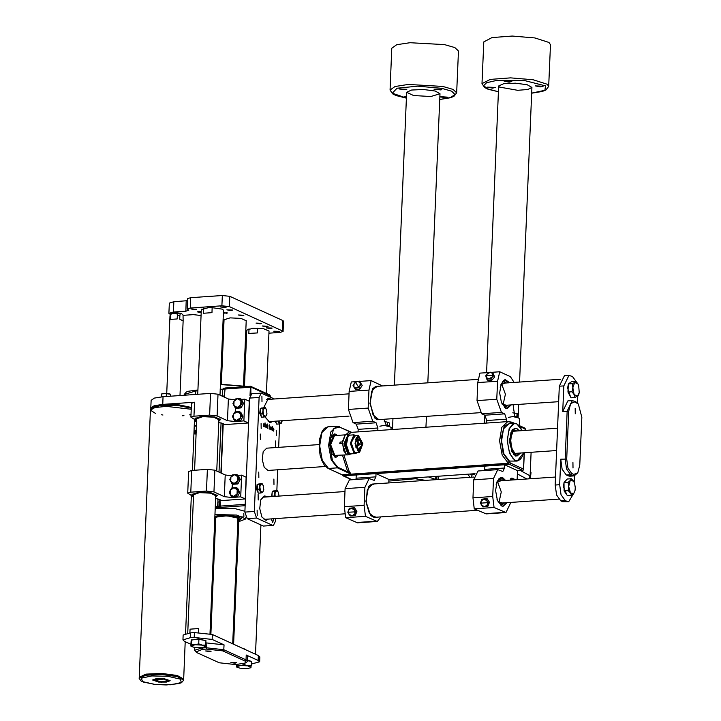 <?xml version="1.0" encoding="UTF-8"?>
<svg xmlns="http://www.w3.org/2000/svg" width="721" height="721" viewBox="0 0 721 721"><rect width="100%" height="100%" fill="white"/><g stroke="black" fill="none" stroke-linecap="round" stroke-linejoin="round"><path stroke-width="1.08" d="M335.68 434.195L337.221 435.43L334.4 433.952L335.68 434.195M338.6 455.393L336.004 457.249L332.039 454.086L329.93 445.957L330.903 437.62L334.4 433.952L329.867 444.56L334.724 456.997L336.004 457.249L338.6 455.393M346.098 434.502L349.388 431.618L339.582 427.129L333.796 428.58L329.38 442.937L332.453 460.719L337.897 467.298L347.702 471.777L348.928 470.795L351.028 474.112L347.702 471.777L342.43 455.131M510.062 422.019L507.746 421.569L351.614 432.33L348.108 434.475M339.582 427.129L351.704 432.321L349.388 431.618L350.532 432.636M337.897 467.298L337.383 467.875L351.028 474.112L508.332 463.279L509.495 464.279L505.718 464.712L509.675 464.441L522.725 470.398L523.5 469.137L523.446 469.822M351.857 479.726L341.826 474.706L343.367 475.842L349.802 475.4L348.613 474.31L349.802 475.4L505.619 464.666M505.538 464.549L504.43 463.567L508.386 463.297L509.423 462.143L510.711 463.288L509.675 464.441L510.711 463.288L523.5 469.137L524.194 452.761M514.415 423.344L511.865 422.182L512.397 423.119L511.261 422.091L507.746 421.569L501.789 427.31L499.554 440.765L502.177 455.176L508.332 463.279L509.423 462.143M525.122 430.401L525.014 428.202L525.185 428.968L519.949 426.571M525.23 428.752L525.258 430.401M513.073 423.434L511.009 423.038L504.33 425.823L501.086 438.422L503.168 453.455L509.368 462.125M522.103 430.617L519.949 426.688L516.885 423.984L514.515 423.624L512.126 424.831L510.026 427.706L508.548 431.78L507.656 438.305L507.773 443.478L508.62 448.886L510.513 454.572L513.046 458.574L515.362 460.358L517.732 460.719L520.12 459.511L522.22 456.645L523.635 452.797M522.148 430.608L516.75 423.75L514.578 423.326L508.891 423.723L503.555 428.86L501.564 440.901L503.907 453.788L509.414 461.034L517.173 461.043L515.1 460.647L509.594 453.401L507.251 440.522L509.242 428.481L514.569 423.335L516.651 423.732L519.183 425.75M345.449 434.862L334.508 435.61L330.633 444.704L334.787 455.366L346.828 454.825M346.197 454.428L342.304 443.532L339.762 443.631L340.141 442.063L342.367 441.91L344.89 435.34M342.367 441.91L340.285 442.126L339.834 443.658M342.511 441.973L342.304 443.532M349.442 454.627L348.045 454.455L343.89 443.794L348.063 434.7M351.19 453.969L348.64 454.41L344.485 443.748L348.36 434.655L349.892 435.114M349.649 453.356L348.694 453.167L345.062 443.875L348.441 435.935M356.913 452.761L355.237 453.689L350.298 453.761L348.558 452.22L346.098 444.848L347.955 436.556L350.027 435.096L353.939 434.835L355.723 435.52M349.072 452.806L346.413 444.821L347.955 436.556M355.237 453.689L354.2 453.491L350.28 443.424L353.939 434.835M356.634 452.779L354.723 452.914L351.037 442.379L355.444 435.538M359.536 452.581L354.732 452.662L351.145 443.46L354.489 435.61L358.346 435.34L362.843 443.694L359.536 452.581L358.589 452.4L355.002 443.19L358.346 435.34M358.616 451.67L355.336 443.262L358.4 436.088L362.51 443.712L359.482 451.842L358.616 451.67M355.615 440.062L356.814 439.981L357.373 441.117L357.192 445.344L355.597 446.002M358.031 443.568L358.517 442.18L358.77 445.785L358.031 443.568M360.32 441.622L360.644 440.684L360.815 443.118L360.32 441.622M358.788 448.786L359.121 447.84L359.283 450.283L358.788 448.786M356.949 446.885L357.436 445.497L357.688 449.102L356.949 446.885M357.265 439.413L357.751 438.017L357.995 441.622L357.265 439.413M360.067 447.498L360.401 446.551L360.563 448.994L360.067 447.498M359.193 439.233L359.518 438.296L359.689 440.729L359.193 439.233M356.562 445.929L356.516 447.209L359.337 450.454L361.681 446.903L361.068 443.866L361.726 444.28L361.816 443.64L359.364 437.719L359.337 438.323L358.445 437.476L356.868 438.71L356.814 439.981M357.111 439.341L355.768 439.431M355.777 446.894L356.805 446.822M356.516 447.209L355.868 447.254M358.634 437.773L359.364 437.719M355.967 438.774L356.868 438.71M358.688 445.731L359.527 444.343L358.445 442.243M360.725 443.055L361.185 441.423L360.572 440.756M359.202 450.219L359.049 447.912M357.598 449.039L357.364 445.56M357.913 441.567L358.761 440.189L357.679 438.089M360.482 448.931L360.329 446.623M359.608 440.666L359.446 438.368M361.726 444.28L360.996 443.938M361.149 446.245L361.645 446.209M360.788 444.424L361.527 444.37M519.12 430.816L516.696 428.598L515.164 428.301L511.009 432.672L509.846 442.604L512.361 452.283L517.074 456.042L520.652 453.004M473.994 477.068L372.442 484.061L367.277 489.82L366.187 502.609L369.341 513.298L374.74 517.345L477.392 510.27M497.625 481.979L501.284 491.902L499.013 502.231M502.564 502.961L498.617 501.978L497.057 499.455M496.057 484.999L497.256 482.286L501.032 480.772M503.402 502.907L502.879 503.366L498.076 501.933M496.724 482.412L501.293 480.33L501.87 480.718M505.962 502.726L502.627 506.25M500.644 477.509L504.43 480.537M480.222 412.655L378.831 419.64L373.009 414.818L370.107 402.606L371.675 391.269L376.542 386.357L478.519 379.336M503.114 404.535L505.385 394.198L501.717 384.284M500.158 387.303L501.356 384.581L505.133 383.076M506.656 405.256L502.708 404.283L501.149 401.759M500.825 384.708L505.385 382.626L505.962 383.013M507.494 405.202L506.98 405.671L502.167 404.229M504.745 379.814L508.521 382.842M510.053 405.022L506.719 408.546M486.648 423.029L486.756 420.505L484.909 415.242L504.7 413.872L501.41 412.376L481.628 413.737L477.023 400.57L477.78 382.545L497.562 381.184L496.814 399.209L501.41 412.376M484.909 415.242L481.628 413.737M514.136 382.454L510.378 376.641L499.725 371.775L492.019 372.306M488.496 372.55L479.934 373.136L477.78 382.545M513.938 404.76L513.244 406.716L514.902 416.323L519.706 418.522L519.408 425.624M506.43 421.659L506.539 419.144L486.756 420.505M511.234 404.941L507.296 408.564L505.709 408.248L501.492 402.706L499.698 392.855L501.23 383.644L505.304 379.715L509.702 382.761M504.7 413.872L506.539 419.144M499.725 371.775L497.562 381.184M504.817 379.796L508.711 382.824M510.243 405.013L506.791 408.555M388.763 482.935L388.907 479.492L376.02 473.598L375.875 476.851L374.163 480.366L369.17 478.537L364.88 487.315L364.123 505.34L344.332 506.701L345.089 488.676L349.379 479.898L369.17 478.537M377.299 521.436L357.517 522.806L345.638 517.696L365.421 516.335L377.299 521.436L380.958 516.912M376.02 473.598L356.228 474.959L356.093 478.221L375.875 476.851M365.421 516.335L364.123 505.34M376.488 517.218L370.684 515.695L365.862 501.23L368.656 486.251L374.199 483.944M355.949 479.447L356.093 478.221M345.638 517.696L344.332 506.701M371.45 484.278L368.494 486.513M370.486 515.461L373.721 517.263M377.822 430.518L377.93 428.004L358.139 429.365L356.3 424.101L353.011 422.596L348.414 409.429L349.171 391.404L368.954 390.043L368.197 408.068L372.802 421.235L353.011 422.596M358.04 431.888L358.139 429.365M356.3 424.101L376.083 422.74L372.802 421.235M382.49 385.951L371.108 380.634L359.608 381.427M356.462 381.643L351.325 381.995L349.171 391.404M383.978 419.289L386.294 425.183L391.097 427.382L390.998 429.617M380.58 419.523L376.984 419.721L374.776 417.991L369.954 403.535L372.748 388.547L378.291 386.24M371.108 380.634L368.954 390.043M376.083 422.74L377.93 428.004M375.542 386.582L372.586 388.808M374.578 417.756L377.813 419.559M517.146 479.663L517.525 470.624L504.628 464.739L484.845 466.099L484.701 469.353L504.493 467.992L502.771 471.507L497.778 469.668L493.488 478.456L492.731 496.481L472.949 497.841L473.706 479.816L477.996 471.038L497.778 469.668M504.628 464.739L504.493 467.992M505.917 512.577L486.125 513.938L474.247 508.837L494.038 507.467L505.917 512.577L510.207 503.799L510.261 502.429M509.927 480.159L511.703 478.086L515.722 479.762M494.038 507.467L492.731 496.481M505.61 480.456L502.798 477.726L501.212 477.419L497.13 481.349L495.606 490.55L497.4 500.41L501.609 505.953L503.195 506.259L507.133 502.645M474.247 508.837L472.949 497.841M484.566 470.579L484.701 469.353M500.716 477.491L504.619 480.528M506.151 502.717L502.699 506.259M388.799 426.571L384.392 425.435L379.913 426.192M388.808 426.318L389.493 426.129L388.394 425.588L388.808 426.336M386.014 425.02L388.394 425.588L385.951 424.975M384.248 421.641L384.861 421.65L384.248 421.623M384.861 421.65L388.655 422.407L384.861 421.65M388.646 422.398L389.619 423.263L389.493 426.129M387.285 425.057L387.402 422.182M510.865 478.483L514.812 479.825M510.45 478.978L514.605 479.844M513.803 479.267L513.776 479.898M517.408 417.711L513.01 416.576L508.521 417.333M517.363 416.981L514.623 416.161L517.363 416.981M512.856 412.763L517.336 413.584L512.883 412.89M517.254 413.539L517.948 414.665L517.831 417.54M516.885 416.423L517.011 413.557M494.66 377.002L491.713 380.318L487.784 380.337L486.72 378.985L490.65 378.958L493.606 375.65L494.66 377.002L492.623 372.351L490.559 372.252L493.02 373.884L492.037 377.191L488.595 378.858L486.143 377.218L487.126 373.92L490.559 372.252L488.685 372.378L485.738 375.695L486.72 378.985M491.713 380.318L490.65 378.958M492.01 375.542L487.153 375.569L492.01 375.542M493.606 375.65L492.623 372.351M359.941 388.98L355.859 389.791L354.795 388.43L358.878 387.628L359.941 388.98L362.239 385.347L360.203 382.463L359.941 385.699L356.751 387.916L353.822 386.907L354.795 388.43M359.409 381.175L355.327 381.977L353.02 385.609L353.822 386.907L354.083 383.68L357.274 381.454L360.203 382.463L359.409 381.175L362.239 385.347M358.112 386.429L355.913 382.941L358.112 386.429M358.878 387.628L361.185 383.996M356.895 511.378L355.354 515.362L354.227 515.713L355.768 511.73L356.895 511.378L354.444 507.665L351.217 508.188L354.444 509.909L354.903 513.758L352.127 515.885L354.227 515.713M349.315 508.296L347.774 512.28L350.226 515.993L352.127 515.885L348.901 514.172L348.45 510.324L351.217 508.188L349.315 508.296L354.444 507.665M354.146 511.865L349.198 512.207L354.146 511.865M355.768 511.73L353.317 508.026M489.469 502.249L487.928 506.232L486.792 506.584L488.333 502.6L489.469 502.249L487.008 498.535L483.791 499.058L487.017 500.78L487.468 504.619L484.701 506.755L486.792 506.584M481.88 499.166L480.339 503.15L482.8 506.863L484.701 506.755L481.475 505.033L481.015 501.185L483.791 499.058L481.88 499.166L487.008 498.535M486.72 502.735L481.772 503.078L486.72 502.735M488.333 502.6L485.882 498.887M272.259 426.174L272.331 430.5L272.259 426.174M269.357 424.849L270.159 427.12L270.042 429.518L269.78 426.652L269.131 429.004L269.357 424.849M266.229 424.795L266.22 427.751L265.986 424.804M264.084 423.894L264.283 424.372L263.571 424.281L264.075 426.769L263.381 426.138L264.21 426.237L263.453 424.209L264.084 423.894L263.489 423.939M258.109 494.227L258.19 500.041L258.109 494.227M266.698 448.21L263.21 451.707L262.282 459.665L264.292 467.406L268.068 470.416M264.913 416.792L270.186 422.776L272.502 421.388M271.006 399.2L268.518 398.154L263.805 407.491L268.509 398.262L270.889 399.209M265.752 496.228L264.418 495.967L260.759 499.806L259.731 508.548L261.948 517.065L266.094 520.373L268.32 519.102L266.094 520.373L261.948 517.065L259.731 508.548L260.759 499.806L264.418 495.967L266.788 496.913L265.752 496.228M273.61 518.732L272.691 522.545L271.258 518.895M257.217 515.56L257.136 510.071L257.217 515.56M273.98 484.494L273.899 479.005L273.98 484.494M258.812 477.563L258.731 472.075L258.812 477.563M275.566 446.497L275.494 441.009L275.566 446.497M260.398 439.567L260.326 434.078L260.398 439.567M261.993 401.57L261.912 396.081L261.993 401.57M272.781 525.429L263.381 526.078L272.781 525.429L256.595 518.038L247.195 518.687L244.897 512.099L249.673 398.118L251.818 393.729L261.218 393.08L259.073 397.469L249.673 398.118M273.385 525.555L275.53 521.157L275.638 518.597M279.613 423.867L278.621 447.39M277.684 469.75L276.828 490.334M261.218 393.08L274.458 398.965M244.897 512.099L254.297 511.459L259.073 397.469M254.297 511.459L256.595 518.038M265.04 422.876L265.112 427.202L265.04 422.876M267.527 424.011L267.942 425.633L267.383 428.256L267.527 424.011M271.177 427.057L271.168 430.013L270.943 427.066M273.746 428.472L273.854 429.797L273.043 429.518L273.016 430.077L273.755 431.167L272.889 430.212L272.935 428.797L273.223 428.094L273.556 428.49M276.242 430.482L276.314 435.421L276.242 430.482M261.074 423.551L261.137 428.49L261.074 423.551M263.381 526.078L247.195 518.687M266.527 425.895L266.211 425.084L265.842 425.588L266.112 427.436L266.527 425.895M267.329 425.534L267.906 425.498M269.239 426.417L269.825 426.372M271.484 428.157L271.159 427.346L270.799 427.85L271.069 429.698L271.484 428.157M273.232 429.608L273.863 429.563M273.196 430.906L273.764 430.87M273.755 429.076L273.349 428.364L273.052 429.229L273.737 429.545L273.755 429.076M273.169 429.581L273.737 429.545M568.653 501.708L562.74 501.735L568.653 501.708L573.574 493.741M577.773 472.832L579.81 465.054L581.811 417.288L578.332 404.039L574.727 401.885L570.653 403.58L568.671 411.285L566.661 459.052L567.941 468.235L571.726 473.526L573.745 474.454L577.773 472.832L574.177 475.896L569.725 476.202L566.237 474.995L562.11 469.218L560.722 459.187L559.649 484.701L561.037 494.723L565.174 500.5L560.722 500.807L562.74 501.735M560.722 500.807L556.585 495.03L555.197 485.008L559.649 484.701M576.295 381.652L572.429 376.587L568.941 375.371L563.786 385.915L559.334 386.222L555.197 485.008M559.334 386.222L564.489 375.677L568.941 375.371M565.174 500.5L567.193 501.428M574.186 482.205L574.448 475.86M577.494 403.102L577.8 395.946M574.177 475.896L570.69 474.679L566.562 468.911L565.174 458.88L567.175 411.123L572.321 400.579L575.809 401.786L578.332 404.039M563.786 385.915L562.722 411.43L567.869 400.885L572.321 400.579M575.259 413.746L575.187 408.257L575.259 413.746M572.988 468.019L572.907 462.531L572.988 468.019M570.446 396.703L567.562 388.051L568.346 384.365M568.662 383.752L570.347 382.481M578.72 385.69L578.044 384.068L578.72 385.69L579.197 392.575L577.422 396.235L574.141 394.594L575.097 397.487L571.023 397.767L567.95 392.071L568.364 383.96L571.852 381.535L575.926 381.256L574.763 382.427L578.044 384.068L575.926 381.256M572.807 387.691L574.763 382.427L572.438 383.68L572.807 387.691L572.023 391.791L574.141 394.594L572.807 387.691M575.097 397.487L578.584 395.063L579.197 392.575M567.95 392.071L572.023 391.791M568.364 383.96L572.438 383.68M566.688 494.543L563.452 486.783L563.984 482.773M564.083 482.475L566.174 480.195M574.565 483.205L573.546 481.114L574.628 483.394L575.295 487.648L575.097 490.28L573.745 493.57L570.446 492.948L571.555 495.372L567.472 495.651L564.11 490.884L563.984 482.592L567.211 479.05L571.284 478.771L570.248 480.501L573.546 481.114L571.284 478.771M568.698 486.414L570.248 480.501L568.058 482.304L568.698 486.414L568.184 490.604L570.446 492.948L568.698 486.414M571.555 495.372L573.745 493.57L575.097 490.28M564.11 490.884L568.184 490.604M563.984 482.592L568.058 482.304M264.949 416.783L270.195 422.668L272.412 421.397M194.904 430.897L196.184 431.131M194.039 431.699L195.139 431.437M195.094 432.879L196.094 433.222M195.166 431.96L196.139 432.294M193.994 433.105L194.021 432.095L195.085 432.591L193.994 433.105L194.607 433.204M194.382 430.536L194.075 430.969M196.202 430.77L194.364 430.798M194.598 433.375L196.085 433.519M196.175 431.347L194.76 430.978L196.202 430.807M194.066 431.158L195.247 431.537L194.03 431.906M196.085 433.438L194.976 432.97L196.121 432.699M196.13 432.51L195.049 432.05L196.157 431.78M196.067 433.871L193.958 433.672M194.093 430.545L196.211 430.527M196.067 434.024L193.949 433.844M194.093 430.383L196.22 430.374M194.273 426.147L196.391 426.138M194.273 426.093L196.4 426.084M194.3 425.417L196.427 425.417M194.481 421.136L196.608 421.136M194.508 420.586L196.121 420.568M243.824 513.433L243.869 516.723L243.824 513.433M224.114 397.01L224.393 396.036M215.282 506.593L217.661 506.394L217.841 502.05L219.968 501.78L220.049 499.662M221.167 473.102L223.231 423.678M224.348 397.118L225.123 387.997L250.782 386.303L250.872 394.234M220.157 501.762L220.437 507.413L215.228 507.972M222.284 396.171L222.573 389.151L225.06 388.006M224.402 395.928L222.347 396.199L224.177 396.072M239.147 518.12L239.922 517.786M244.933 511.252L234.118 508.413L215.209 508.278M270.33 397.082L269.708 394.955L270.375 396.072M250.052 395.784L250.475 386.276M215.723 518.21L215.795 517.182L226.962 515.758L237.966 518.111L237.948 519.138M215.705 518.624L214.993 517.939L218.066 516.11L226.962 515.641L235.785 516.849L238.696 518.94L237.93 519.553M236.218 497.039L234.271 497.175M238.281 489.568L239.318 491.623M239.318 493.245L237.723 496.147M236.299 487.675L233.838 487.747L237.173 489.685L236.299 487.675L237.642 488.288L239.742 492.47L237.272 496.967L232.703 497.283L231.369 496.679L233.469 496.436L230.134 494.498L230.314 490.154L229.269 492.488L231.369 496.679M236.993 494.029L233.469 496.436L235.938 496.363L238.408 491.857L237.173 489.685L236.993 494.029M233.838 487.747L230.314 490.154L231.729 487.991L233.838 487.747M237.272 496.967L235.938 496.363M239.742 492.47L238.408 491.857M236.767 484.016L234.821 484.152M238.822 476.536L239.859 478.6M239.859 480.222L238.272 483.124M236.849 474.652L234.379 474.724L237.723 476.662L236.849 474.652L238.182 475.256L240.291 479.447L237.822 483.944L233.253 484.26L231.919 483.647L234.019 483.412L230.684 481.475L230.864 477.131L229.81 479.465L231.919 483.647M237.533 480.997L234.019 483.412L236.488 483.331L238.948 478.834L237.723 476.662L237.533 480.997M234.379 474.724L230.864 477.131L232.279 474.968L234.379 474.724M237.822 483.944L236.488 483.331M240.291 479.447L238.948 478.834M239.408 421.055L237.461 421.19M241.463 413.575L242.499 415.629M242.499 417.252L240.913 420.154M239.489 411.682L237.02 411.763L240.354 413.692L239.489 411.682L240.823 412.295L242.923 416.477L240.463 420.983L235.893 421.298L234.55 420.685L236.659 420.442L233.325 418.513L233.505 414.169L232.45 416.504L234.55 420.685M240.174 418.036L236.659 420.442L239.12 420.37L241.589 415.873L240.354 413.692L240.174 418.036M237.02 411.763L233.505 414.169L234.92 411.997L237.02 411.763M240.463 420.983L239.12 420.37M242.923 416.477L241.589 415.873M239.949 408.023L238.002 408.158M242.013 400.543L243.049 402.606M243.049 404.229L241.454 407.131M240.03 398.659L237.57 398.731L240.904 400.669L240.03 398.659L241.373 399.272L243.473 403.454L242.238 405.707L241.003 407.951L236.434 408.266L235.1 407.653L237.2 407.419L233.865 405.481L234.046 401.137L233 403.472L235.1 407.653M240.724 405.013L237.2 407.419L239.669 407.347L242.139 402.841L240.904 400.669L240.724 405.013M237.57 398.731L234.046 401.137L235.461 398.974L237.57 398.731M241.003 407.951L239.669 407.347M243.473 403.454L242.139 402.841M193.48 495.606L192.462 494.786L199.059 492.416L211.731 493.119L216.796 495.805L217.273 495.066M215.741 495.669L210.514 493.173L199.555 492.641L193.516 494.732M215.705 496.535L216.796 495.805M196.671 419.613L195.643 418.793L202.24 416.423L214.921 417.126L219.977 419.811L220.464 419.072M218.923 419.676L213.695 417.189L202.745 416.657L196.707 418.748M218.887 420.541L219.977 419.811M231.801 496.877L231.783 497.481L240.688 496.868L245.239 498.95L221.987 500.554L215.624 498.346M193.435 496.742L187.748 493.119L190.777 492.2L206.467 491.118L213.939 491.929L224.303 496.67L225.213 474.959L231.675 475.815M188.695 471.552L191.687 470.489L207.378 469.407L214.849 470.218L225.213 474.959M238.245 475.391L241.598 475.157L240.688 496.868M241.598 475.157L246.14 477.239L245.239 498.95M215.696 496.769L217.418 495.498L211.361 492.921L198.825 492.308L191.867 494.426L193.471 495.841M231.783 497.481L224.303 496.67M191.552 403.273L194.544 402.201L162.748 404.391L154.069 405.752L150.788 408.068M150.797 408.041L151.113 400.326L154.393 398.046L163.072 396.685L210.559 393.414L218.03 394.225L228.404 398.965L234.857 399.822M196.617 420.758L190.93 417.126L193.958 416.206L209.649 415.125L210.559 393.414M218.03 394.225L217.12 415.945L227.494 420.676L228.404 398.965M241.436 399.398L244.78 399.164L243.869 420.875L248.421 422.957L225.168 424.561L218.814 422.362M234.992 420.884L234.965 421.488L243.869 420.875M244.78 399.164L249.331 401.246L248.421 422.957M218.878 420.785L220.599 419.514L214.543 416.927L202.006 416.314L195.049 418.441L196.662 419.847M234.965 421.488L227.494 420.676M217.12 415.945L209.649 415.125M182.368 415.774L183.927 415.656M189.578 414.872L191.038 414.521M191.308 408.203L179.529 405.815L159.701 405.68L150.473 409.113L150.428 410.195L154.925 407.563L166.416 406.338L191.263 409.285L166.416 406.338L154.925 407.563L150.428 410.195L154.925 407.563L166.416 406.338L191.263 409.285L166.416 406.338L154.925 407.563L150.428 410.195L155.457 413.439M161.414 414.764L162.928 414.999M185.243 641.672L183.675 679.11L177.303 675.496L161.648 673.45L145.876 674.18L139.234 677.253L139.189 678.335L145.831 675.262L161.603 674.541L177.258 676.586L183.63 680.2L181.521 682.706L178.916 683.634L166.317 684.95L154.79 684.391L143.398 682.084L141.073 681.012L139.189 678.335M183.63 680.2L183.675 679.11L177.303 675.496L161.648 673.45L145.876 674.18L139.234 677.253L145.876 674.18L161.648 673.45L177.303 675.496L183.675 679.11L177.303 675.496L161.648 673.45L145.876 674.18L139.234 677.253L150.428 410.195M158.656 682.021L166.497 682.075L170.138 680.723L161.441 678.488L152.582 679.984L158.656 682.021M164.064 678.677L170.138 680.723L161.279 682.219L152.582 679.984L156.232 678.632L164.064 678.677M163.442 679.065L168.119 680.633L161.297 681.787L154.6 680.065L163.442 679.065M166.569 396.442L165.596 396.514M162.649 396.721L161.675 396.793M164.118 393.287L161.819 393.837L168.552 393.513L170.688 394.288L164.118 393.287M161.477 396.811L161.774 393.81M161.693 396.703L161.819 393.837M166.263 396.388L166.389 393.522M170.616 396.162L170.688 394.288M203.322 313.229L211.947 312.635L203.322 313.229L203.538 307.984M198.536 632.443L198.708 628.541L190.083 629.136L189.92 632.876M212.163 307.407L211.947 312.635M198.708 628.541L190.083 629.136M257.667 328.217L257.478 332.886L248.853 333.481L257.478 332.886M244.221 649.08L243.04 648.539M248.853 333.481L249.042 328.812M244.239 648.792L243.671 648.828M173.86 301.711L173.428 312.022L168.885 313.401L169.318 303.09L173.86 301.711L187.568 300.702M190.686 297.692L190.254 308.002L187.226 308.93L187.658 298.611L190.686 297.692L222.338 295.511L229.819 296.322L282.911 320.584L283.515 321.16L283.083 331.471L282.479 330.894L282.911 320.584M223.501 310.517L222.239 309.093L209.802 307.371L201.285 309.543M246.258 320.737L241.003 318.421L230.098 317.889L224.042 319.809M266.4 393.441L269.023 331.056L263.751 328.812L252.855 328.28L246.798 330.128L244.473 385.591M277.801 331.885L273.764 331.191L279.315 331.426L277.801 331.885M246.636 333.931L245.717 333.841M245.762 332.76L246.69 332.751M224.709 307.624L220.671 306.93L226.223 307.164L224.709 307.624M195.031 309.67L190.993 308.976L196.545 309.21L195.031 309.67M173.428 312.022L185.793 311.166L186.225 300.855M168.885 313.401L170.327 314.473M201.033 315.528L193.381 314.635L183.062 315.347M223.789 325.928L222.87 325.513M245.681 334.589L246.609 334.625M283.083 331.471L280.063 332.39L268.933 333.156M229.819 296.322L229.386 306.641L282.479 330.894M229.386 306.641L221.906 305.821L222.338 295.511M190.254 308.002L221.906 305.821M187.226 308.93L188.821 310.246L185.793 311.166M242.409 315.708L238.372 315.014L243.923 315.248L242.409 315.708M260.11 323.792L256.063 323.098L261.624 323.332L260.11 323.792M270.546 328.569L266.265 327.83L272.15 328.082L270.546 328.569M231.108 310.544L226.827 309.814L232.712 310.057L231.108 310.544M266.509 326.721L262.219 325.982L268.113 326.234L266.509 326.721M201.15 312.608L197.148 311.86L201.204 311.445M223.402 312.788L224.601 313.139L223.384 313.229M226.502 313.329L224.61 312.716L226.502 313.329M227.692 313.022L225.943 312.671L227.692 312.968M223.393 313.166L224.366 313.121L223.402 312.833M205.846 642.889L224.024 644.826L212.136 639.401L194.201 637.445L194.4 632.56L190.443 632.831L190.245 637.715L182.981 639.933L184.441 641.311L190.975 644.295M194.4 632.56L212.344 634.516L212.136 639.401M251.332 664.086L259.614 661.797L258.154 660.427L258.361 655.542L212.344 634.516M258.361 655.542L259.821 656.912L259.614 661.797M182.981 639.933L183.179 635.048L190.443 632.831M194.201 637.445L190.245 637.715M195.995 651.955L194.652 650.243L201.916 648.035L205.882 647.755L223.816 649.711L246.068 659.877L247.528 661.256L246.05 662.851L245.032 661.031L222.78 650.865L206.341 649.08L202.385 649.351L195.995 651.955L197.058 652.64L219.31 662.806L235.749 664.6L246.05 662.851M258.154 660.427L246.267 654.992L247.727 656.371L247.528 661.256M209.667 651.64L205.629 650.946L211.181 651.18L209.667 651.64M234.947 663.194L230.909 662.5L236.461 662.725L234.947 663.194M247.573 660.057L251.214 661.364M247.546 660.706L251.449 661.4L251.259 665.871L247.736 665.88L251.025 667.385L250.475 667.871L247.096 668.52L239.886 668.151L236.443 666.943L236.506 664.546M240.526 665.51L247.736 665.88L244.266 664.627L236.596 666.646L236.839 665.141L240.526 665.51M250.475 667.871L251.259 665.871M244.302 663.635L244.266 664.627M236.858 664.519L236.839 665.141M191.29 640.789L191.317 640.167L198.131 638.914L205.71 640.563M191.092 641.636L191.516 639.878L195.229 639.617L198.942 639.365L205.936 640.608L205.755 645.079L202.222 645.088L205.512 646.593L201.583 647.728L194.373 647.359L191.588 646.521L190.903 646.106L191.092 641.636M195.012 644.718L202.222 645.088L198.753 643.835L191.092 645.854L191.326 644.349L195.012 644.718M204.962 647.079L205.755 645.079M198.942 639.365L198.753 643.835M191.516 639.878L191.326 644.349M171.445 313.716L170.354 314.365L169.985 316.077L171.445 313.716L176.879 313.347L177.366 315.122L179.88 315.392L180.241 313.707L181.268 313.329L183.026 314.978L183.107 320.926L179.718 319.196L179.88 315.392M177.366 315.122L177.204 318.916L170.643 319.376L170.805 315.573M169.985 316.077L166.713 393.296M177.204 318.916L170.643 319.376M179.718 319.196L183.071 320.728M509.08 82.149L504.051 81.149L511.829 81.473L509.08 82.149M540.326 86.917L535.297 85.916L543.075 86.25L540.326 86.917M492.542 88.142L487.513 87.142L495.282 87.466L492.542 88.142M499.365 87.097L517.696 90.305L527.844 89.53L531.954 87.394L527.177 84.681L515.443 83.149L503.609 83.69L498.626 85.997L499.365 87.097M498.382 91.774L488.063 89.179L484.566 87.502L482.025 83.672L483.782 41.872L491.992 37.6L512.298 36.05L534.919 37.979L548.969 42.458L550.438 44.666L548.69 86.466L545.869 90.053L542.201 91.459L531.71 93.171M469.777 474.048L474.571 474.806M520.472 470.57L530.142 475.824L528.745 478.87M530.305 472.093L531.007 472.615L530.476 477.635L528.826 478.798M529.818 477.338L530.476 477.635M530.295 472.291L531.007 472.615M392.566 482.673L408.257 481.592M388.844 481.042L415.323 478.735L417.892 477.626M436.836 479.627L436.971 476.329M435.799 476.41L435.646 479.708M438.296 478.447L438.792 479.492M438.287 478.555L438.765 478.771M406.13 89.728L399.083 88.953L406.86 89.278L406.13 89.728M441.018 89.9L433.97 89.125L441.748 89.449L441.018 89.9M439.828 96.596L447.489 97.11L446.759 97.56L439.81 96.993M406.41 97.353L404.823 96.614L406.464 96.01M413.575 95.532L430.834 96.497L439.945 93.73L435.178 91.017L423.434 89.485L411.601 90.035L406.617 92.333L413.575 95.532M406.374 98.11L396.054 95.523L392.557 93.838L390.025 90.008L391.773 48.208L396.775 44.729L410.015 42.674L444.533 44.612L454.825 47.586L458.439 51.002L456.681 92.802L453.87 96.389L450.192 97.795L439.711 99.507M271.655 496.58L272.295 491.524M272.439 491.334L273.466 490.929M271.925 496.562L272.304 491.389L277.161 490.316L276.395 490.74L278.369 492.254L279.009 496.075M275.116 496.336L275.007 493.597L276.395 490.74L274.917 491.208L274.656 496.372M278.576 492.794L277.161 490.316M272.304 491.389L274.917 491.208M271.772 496.21L274.386 496.03M276.467 423.669L274.98 421.217M278.261 420.992L279.288 423.957L276.675 424.137L275.386 421.19M282.136 420.731L280.757 423.488L278.441 420.983M279.288 423.957L281.532 423.065L282.01 421.497M258.109 492.731L257.118 484.593M257.271 484.404L258.298 483.998M260.93 493.02L262.408 492.551L260.425 491.037L259.839 486.657L259.218 489.09L260.93 493.02L258.316 493.2L256.604 489.271L257.136 484.458L261.993 483.385L261.227 483.809L263.201 485.323L263.796 489.694L262.408 492.551L263.652 490.55M259.839 486.657L261.227 483.809L259.749 484.278L259.839 486.657M263.408 485.864L261.993 483.385M257.136 484.458L259.749 484.278M256.604 489.271L259.218 489.09M261.299 416.738L260.308 408.6M260.452 408.41L261.48 408.005M264.12 417.026L265.589 416.558L263.616 415.044L263.021 410.673L262.408 413.106L264.12 417.026L261.498 417.207L259.785 413.286L260.317 408.465L265.175 407.392L264.409 407.816L266.391 409.33L266.977 413.701L265.589 416.558L266.833 414.566M263.021 410.673L264.409 407.816L262.931 408.284L263.021 410.673M266.599 409.87L265.175 407.392M260.317 408.465L262.931 408.284M259.785 413.286L262.408 413.106M343.926 455.023L348.928 470.795M339.312 426.661L336.788 426.174L327.884 426.787L321.926 432.528L319.7 445.984L322.323 460.386L328.479 468.488L337.383 467.875L331.227 459.773L328.605 445.371L330.831 431.906L336.788 426.174L339.312 426.661M505.079 464.027L349.568 474.742M348.613 474.31L342.178 474.751L328.055 468.416L324.558 465.46L321.827 460.575L320.169 455.239L319.205 448.732L319.52 439.495L322.17 431.122L324.423 428.301L327.884 426.787M524.32 452.752L523.545 469.831L522.779 470.416L517.516 470.759L522.86 470.38M388.907 479.636L475.022 473.688L388.907 479.618M511.054 423.065L510.531 422.118M511.009 423.038L510.477 422.1M336.473 472.255L338.582 473.219M521.409 458.015L517.173 461.043L523.68 452.797M519.327 430.807L516.705 428.328L512.721 429.328L509.675 439.224L511.793 451.481L515.542 456.014L520.859 452.995M511.955 430.338L514.92 428.319L510.919 432.609L509.756 442.613L512.28 452.355L516.831 456.06L513.613 454.473M357.373 441.117L355.435 441.243M355.507 445.461L357.192 445.344M516.705 430.987L514.812 430.392L512.712 431.78L511.468 434.258L510.585 442.496L512.55 450.553L514.163 452.932L516.443 454.023L518.228 453.176M515.145 453.77L516.443 454.023M519.363 453.094L515.614 454.275L511.586 448.336L510.576 438.296L513.244 430.834L517.831 430.906M502.879 503.366L500.311 505.07M498.508 479.005L501.293 480.33M503.7 502.888L501.284 505.782M499.383 478.158L502.167 480.7M502.609 381.301L505.385 382.626M506.98 405.671L504.403 407.365M503.474 380.454L506.259 382.995M507.791 405.184L505.376 408.086M477.023 400.57L496.814 399.209M364.88 487.315L345.089 488.676M356.3 522.563L376.083 521.202M348.414 409.429L368.197 408.068M493.488 478.456L473.706 479.816M484.909 513.703L504.691 512.343M512.307 478.203L511.108 478.284M560.722 459.187L566.661 459.052M568.671 411.285L562.722 411.43M568.265 475.914L572.717 475.608L573.745 474.454M571.726 473.526L570.69 474.679L566.237 474.995M573.79 400.867L574.727 401.885M575.809 401.786L576.755 402.805M194.778 432.312L194.751 432.843M219.725 501.825L219.815 499.563M220.932 473.003L223.005 423.569M218.121 507.71L217.661 506.394L219.644 506.142L219.833 501.798M245.167 505.709L220.437 507.413L219.644 506.142L245.221 504.358M217.877 498.761L218.021 507.719M220.193 389.313L251.16 387.177L270.375 395.964L270.393 397.109M214.948 514.515L236.794 515.091L245.744 518.913L237.822 522.04L242.698 516.948L218.382 514.515L214.939 514.866M214.678 520.904L215.606 521.103L214.678 520.913M214.876 516.299L220.401 515.443L237.84 516.921L237.876 520.724M215.66 519.796L214.741 519.471M214.759 519.084L215.678 519.426M237.894 520.355L240.751 518.696L240.255 518.011L231.729 515.758L220.428 515.452L214.876 516.317M247.087 386.483L223.699 384.464L220.383 384.789M220.392 384.599L247.537 386.447M196.31 390.142L197.905 390.034L196.193 390.115L195.761 390.998L184.261 394.504L186.288 392.071L188.578 391.242L196.31 390.142M224.285 388.186L223.672 388.259M197.869 390.854L195.761 390.998L195.616 394.441M218.995 472.111L221.068 422.767M191.687 470.489L190.777 492.2M207.378 469.407L206.467 491.118M214.849 470.218L213.939 491.929M232.351 483.845L232.18 487.919M163.072 396.685L162.748 404.391M194.544 402.201L193.958 416.206M235.533 407.861L235.361 411.934M151.761 407.617L161.288 404.715L179.232 404.941M154.862 684.373L170.967 684.743L181.449 682.544L180.16 679.056L167.858 676.334L151.752 675.965L141.28 678.164L142.56 681.651L154.862 684.373M224.024 644.826L223.816 649.711L222.78 650.865M245.032 661.031L246.068 659.877L246.267 654.992M201.934 647.701L202.385 649.351M206.341 649.08L206.08 642.871M176.879 313.347L180.241 313.707M175.41 312.653L180.782 313.238M531.719 93.117L544.887 90.278L545.554 85.916L524.942 80.653L496.048 80.563L486.594 82.69L483.656 85.727L487.91 88.989L498.382 91.72M482.025 83.672L490.244 79.391L510.549 77.841L533.17 79.779L547.221 84.249L548.69 86.466M526.961 478.987L517.381 474.003M472.264 474.815L470.984 477.275M425.624 480.393L415.323 478.735M428.472 476.914L435.673 479.42M439.711 99.462L450.571 97.542L454.924 94.559L451.725 91.207L441.739 88.286L417.684 86.169L397.019 88.214L392.296 93.18L406.383 98.065M390.025 90.008L395.027 86.529L408.266 84.465L442.784 86.412L453.076 89.377L456.681 92.802M341.826 474.706L328.055 468.416M342.953 475.77L351.641 479.744M519.012 425.444L524.888 428.13M338.6 473.228L336.247 472.156M348.513 434.655L346.855 434.321L345.134 435.105L342.511 442.802L343.827 450.949L346.999 454.906L349.883 454.609M348.36 434.655L347.765 434.7M349.739 454.627L349.144 454.672M357.373 450.589L359.337 450.454M356.471 437.611L358.445 437.476M557.576 428.166L513.181 431.23M319.097 444.596L266.382 448.228M556.639 450.526L514.713 453.419M325.414 466.46L267.906 470.416M264.039 519.399L345.179 513.803M500.086 503.132L558.694 499.094M262.516 497.211L344.971 491.524M498.562 480.943L555.53 477.023M268.14 421.695L349.072 416.116M504.186 405.427L558.694 401.678M266.608 399.506L349.063 393.828M502.654 383.248L560.749 379.237M269.447 422.713L270.195 422.668M267.788 398.307L268.509 398.262M245.744 518.913L245.825 517.11M247.582 386.447L220.392 384.581M269.708 394.955L250.557 386.249L225.123 387.997M184.234 395.225L184.261 394.504M238.696 518.94L239.462 517.552M192.462 494.786L192.038 494.011M195.643 418.793L195.229 418.018M188.659 471.408L187.748 493.119M191.516 403.129L190.93 417.126M194.535 419.928L192.417 470.434M191.353 495.913L185.585 633.543M150.473 409.113L152.573 406.599L155.186 405.68L167.786 404.364L179.313 404.914L191.335 407.473M209.955 633.714L215.759 495.192M216.769 471.101L218.941 419.207M219.959 395.108L223.519 310.057M187.721 633.119L193.543 494.264M194.544 470.29L196.725 418.27M197.725 394.297L201.303 309.084M255.477 654.217L260.894 524.942M233.631 644.241L238.759 521.923M194.778 647.422L194.652 650.243M237.092 667.313L236.443 666.943M191.588 646.521L190.939 646.142M170.282 314.707L171.066 313.41L174.374 312.662L181.268 313.329M179.98 395.523L183.107 320.926M232.721 643.826L237.984 518.129M243.554 385.402L246.267 320.593M210.874 633.975L215.768 517.2M221.329 384.464L224.051 319.655M518.111 417.792L518.669 404.436M519.607 382.076L531.954 87.394M484.494 423.173L484.827 415.197M486.612 372.676L498.626 85.997M530.142 475.824L531.134 452.283M469.849 477.347L467.992 474.193M438.386 476.23L438.251 479.528M425.976 427.202L426.426 416.359M427.832 382.824L439.945 93.73M392.485 429.509L392.945 418.667M394.351 385.131L406.617 92.333"/></g></svg>
